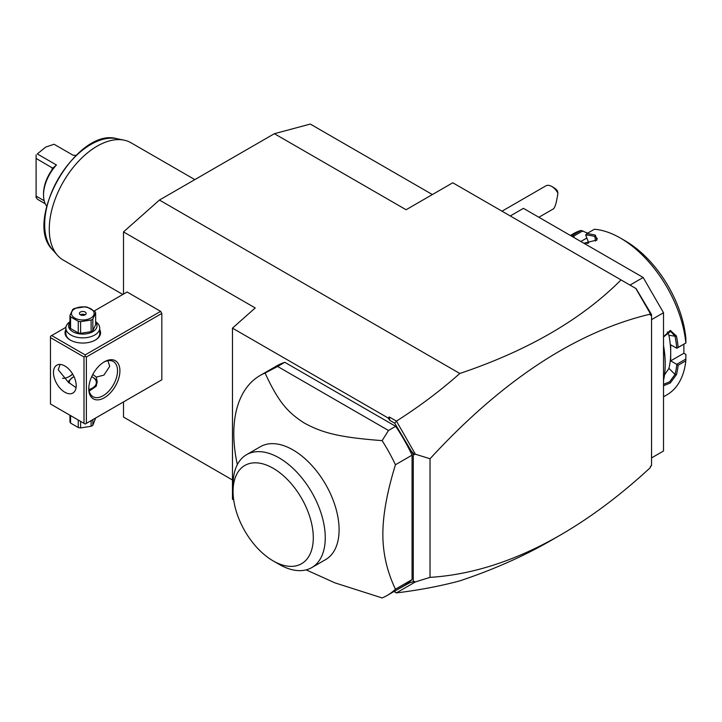 <?xml version="1.0" encoding="UTF-8"?>
<svg xmlns="http://www.w3.org/2000/svg" width="722" height="722" viewBox="0 0 722 722"><rect width="100%" height="100%" fill="white"/><g stroke="black" fill="none" stroke-linecap="round" stroke-linejoin="round"><path stroke-width="1.08" d="M651.551 457.91L663.518 450.997L663.518 312.743L651.551 319.656M629.999 285.091L643.167 277.483L663.518 312.743M510.255 215.959L523.432 208.351L643.167 277.483M685.9 359.024L676.722 364.33L670.702 360.856L683.878 353.248L685.873 354.403L685.819 360.829L678.148 365.251A93.138 53.771 60 0 1 676.442 374.655L670.305 382.958L663.518 385.719M685.819 360.829A93.138 53.771 60 0 1 666.984 394.781L663.518 396.775M663.518 380.395A93.138 53.771 -120 0 0 665.197 364.312A93.138 53.771 -120 0 0 663.518 346.298M678.148 365.251L676.722 364.33M676.794 364.466A92.118 53.184 60 0 1 675.034 374.456L669.61 381.83L663.518 384.312M670.702 360.856L670.702 352.832A82.976 47.905 60 0 1 668.924 368.364L664.502 374.917M676.442 374.655L675.034 374.456L668.924 368.364M663.518 345.558A92.118 53.184 60 0 1 665.197 363.482L665.197 364.312M663.518 336.741L670.305 330.396L676.442 335.992A93.138 53.771 60 0 1 678.148 347.363L685.9 342.986L685.873 338.365A86.36 49.863 60 0 0 625.207 240.85L620.415 238.079A93.138 53.771 60 0 1 685.819 342.932M570.389 235.462L573.846 233.468A93.138 53.771 60 0 1 581.011 230.444L587.672 233.143M570.804 235.706A93.138 53.771 60 0 1 573.34 234.867L581.011 230.444M595.406 235.173L596.968 239.984L583.881 243.251L588.71 242.818L585.704 235.065L586.76 233.675A93.138 53.771 60 0 1 595.406 235.173L594.874 236.5L597.229 238.459L596.553 240.354M620.415 238.079A93.138 53.771 60 0 0 594.423 229.244L586.76 233.675M676.442 335.992L675.034 336.217A92.118 53.184 60 0 1 676.794 348.239L678.148 347.363M667.372 331.967L668.924 335.252A82.976 47.905 60 0 1 670.702 352.832L670.702 344.818L676.794 348.239M676.722 348.293L685.9 342.986M585.741 234.966A92.118 53.184 60 0 1 594.874 236.5L595.524 241.085M572.14 236.473A92.118 53.184 60 0 1 573.575 236.058L573.34 234.867M574.288 237.718L573.575 236.058M573.674 236.139L582.862 230.841M586.851 238.025L580.831 241.5M683.878 353.248L683.878 344.159M583.972 243.269A82.976 47.905 60 0 1 587.979 243.287M663.518 336.984L670.621 331.344L675.034 336.217L668.924 335.252M394.347 591.291L409.636 582.816L413.273 581.761L413.273 454.355L394.654 423.146L389.718 420.294L389.284 416.973L396.441 421.106C419.175 406.666 440.303 390.792 459.815 373.482L159.427 200.057L274.378 133.696L406.089 209.741L452.784 182.774L636.055 288.583L651.551 314.593L651.551 465.735L650.351 466.43L650.351 467.513M459.815 373.482C527.917 350.567 581.661 319.377 621.037 279.91M394.654 591.471L396.441 592.906C419.175 590.118 440.303 586.111 459.815 580.876C493.307 569.676 523.522 556.31 550.453 540.787L560.362 535.065C590.695 517.512 620.685 495.03 650.351 467.603L650.351 466.43M432.379 194.552L310.298 124.067L274.378 133.696M232.466 479.986L123.507 417.072L123.507 401.919M123.507 294.08L123.507 231.915L159.427 200.057M233.684 499.913L232.466 499.209L232.466 328.131L255.218 307.951L123.507 231.915M232.466 328.131L388.129 417.993L389.284 416.973M396.441 421.106L415.394 454.201L430.032 458.75C502.548 380.025 575.994 331.813 650.351 314.115L648.934 310.893M635.811 288.448L650.351 313.628M394.654 423.146L396.423 421.341M389.718 420.294L388.129 417.993M306.173 569.875L334.972 582.88L382.118 597.933A127 73.328 -120 0 0 387.1 595.479L403.733 585.876A127 73.328 -120 0 0 412.072 579.586L412.072 455.149A127 73.328 -120 0 0 395.674 426.323L284.793 362.3A127 73.328 -120 0 0 276.734 365.901L260.1 375.503A127 73.328 -120 0 0 233.793 433.642A127 73.328 -120 0 0 237.348 464.589M430.032 458.75L430.032 577.365L415.394 581.905L413.273 581.761M415.394 454.201L413.273 454.355M396.423 592.861L415.394 581.905M409.636 582.816L414.509 581.409M430.032 577.365C472.45 574.721 515.887 560.624 560.362 535.065M393.995 591.489L396.441 592.906M50.468 337.625L50.468 403.995L83.996 423.345L83.996 356.984L50.468 337.625L50.468 336.244L51.668 335.55L85.196 354.908L85.196 356.289L86.387 356.984L86.387 423.345L85.196 424.04L161.827 379.799L161.827 313.429L160.627 311.363L127.099 292.004L94.248 310.965M69.041 376.667A22.012 12.707 120 0 0 72.588 373.978M51.668 335.55L65.919 327.328M85.196 354.908L160.627 311.363M99.735 329.656A17.779 10.261 180 0 1 95.367 340.044A17.779 10.261 180 0 1 70.224 340.044L70.224 340.044A17.779 10.261 180 0 1 65.864 329.656M86.387 356.984L161.827 313.429M86.387 423.345L161.827 379.799M88.788 388.788A22.012 12.707 -60 0 1 104.347 361.821A22.012 12.707 -60 0 1 119.915 370.81A22.012 12.707 -60 0 1 104.347 397.768A22.012 12.707 -60 0 1 88.788 388.788L88.788 388.788M85.196 424.04L83.996 423.345M83.996 356.984L85.196 356.289M53.464 372.534A16.083 9.287 60 0 1 56.794 365.179A16.083 9.287 60 0 1 69.186 369.483A16.083 9.287 60 0 1 76.216 385.674A16.083 9.287 60 0 1 72.877 393.039A16.083 9.287 60 0 1 60.486 388.725A16.083 9.287 60 0 1 53.464 372.534M60.097 364.43L58.247 369.772L68.716 382.687L70.079 383.454L68.4 381.712L69.384 380.25A14.395 8.312 180 0 0 68.527 382.164M76.072 387.669L70.079 383.454M74.005 376.613A13.547 7.825 0 0 0 73.22 377.028L69.384 380.25M88.914 389.537A13.547 7.825 0 0 0 92.38 377.028A13.547 7.825 0 0 0 91.685 376.658M73.22 377.028A13.547 7.825 0 0 0 69.267 382.913M62.561 378.274A20.324 11.732 120 0 0 69.628 376.342A20.324 11.732 120 0 0 72.714 374.177M107.894 360.702L109.735 366.316L103.941 375.106L96.261 377.092L97.19 381.712L96.216 386.261L89.194 391.089M103.742 362.191A20.324 11.732 -60 0 1 113.309 361.505A20.324 11.732 -60 0 1 117.524 370.81A20.324 11.732 -60 0 1 108.652 391.261A20.324 11.732 -60 0 1 92.994 396.703A20.324 11.732 -60 0 1 88.797 388.075M92.795 374.42L96.261 377.092M92.38 377.028L92.976 377.38A14.395 8.312 180 0 1 97.154 382.651M69.944 415.231L69.944 421.738A13.041 7.527 180 0 0 70.576 423.101L78.256 427.532L78.256 420.033M70.576 415.601L70.576 423.101M80.62 421.395L80.62 427.902A13.041 7.527 180 0 1 78.256 427.532M91.116 420.619L91.116 426.278L80.62 427.902M92.84 419.626L92.84 425.276A13.041 7.527 180 0 1 92.019 425.8A13.041 7.527 180 0 1 91.116 426.278M92.84 425.276L95.656 418.002M70.53 340.215A16.931 9.774 180 0 1 65.864 333.483L65.864 328.086A16.931 9.774 180 0 1 69.944 321.723M95.656 321.723A16.931 9.774 180 0 1 99.735 328.086A16.931 9.774 180 0 1 89.275 337.12A16.931 9.774 180 0 1 70.828 334.999A16.931 9.774 180 0 1 65.864 328.086M99.735 328.086L99.735 333.483A16.931 9.774 180 0 1 95.06 340.215M95.656 322.364A14.223 8.213 180 0 1 90.99 332.589A14.223 8.213 180 0 1 72.741 331.678A14.223 8.213 180 0 1 69.944 322.364M70.576 316.85A13.041 7.527 0 0 1 69.944 315.487L69.944 327.129A13.041 7.527 0 0 0 70.576 328.501L70.576 316.85L78.256 321.29A13.041 7.527 0 0 0 80.62 321.651L91.116 320.026A13.041 7.527 0 0 0 92.019 319.557A13.041 7.527 0 0 0 92.84 319.034L92.84 330.676A13.041 7.527 180 0 1 91.116 331.678L80.62 333.293L80.62 321.651M69.944 315.487L72.751 309.431A13.041 7.527 0 0 1 73.581 308.908A13.041 7.527 0 0 1 74.483 308.429L84.979 306.805A13.041 7.527 0 0 1 87.335 307.175L95.024 311.606A13.041 7.527 0 0 1 95.656 312.969L95.656 324.62L92.84 330.676M70.576 328.501L78.256 332.932A13.041 7.527 0 0 0 80.62 333.293M78.256 332.932L78.256 321.29M95.656 312.969L92.84 319.034M91.116 331.678L91.116 320.026M74.772 308.799A11.344 6.552 0 0 0 74.772 318.059A11.344 6.552 0 0 0 90.819 318.059A11.344 6.552 0 0 0 90.819 308.799A11.344 6.552 0 0 0 74.772 308.799M85.196 312.048A3.384 1.958 0 0 0 81.505 311.624A3.384 1.958 0 0 0 79.411 313.429A3.384 1.958 0 0 0 80.404 314.81A3.384 1.958 0 0 0 84.095 315.234A3.384 1.958 0 0 0 86.18 313.429A3.384 1.958 0 0 0 85.196 312.048M85.196 314.81A3.384 1.958 0 0 0 80.404 314.81M651.551 314.593L650.351 315.288L650.351 314.115M409.636 449.102L414.509 454.698M284.793 362.3L277.609 366.451L388.49 430.474L382.118 440.628A127 73.328 60 0 1 395.439 464.751L412.072 455.149M395.439 464.751C387.037 492.088 382.85 515.246 382.859 534.226C382.85 553.232 387.046 571.553 395.439 589.188L412.072 579.586M387.1 595.479A127 73.328 -120 0 0 395.439 589.188M277.609 366.451L265.073 373.048A127 73.328 -120 0 0 260.1 375.503M388.49 430.474L395.674 426.323M246.572 454.68L260.398 446.701A65.197 37.643 60 0 1 310.64 464.165A65.197 37.643 60 0 1 339.096 529.777A65.197 37.643 60 0 1 325.595 559.622L311.76 567.6A65.197 37.643 -120 0 0 325.252 538.982A65.197 37.643 -120 0 0 297.302 472.675A65.197 37.643 -120 0 0 246.572 454.68A65.197 37.643 -120 0 0 233.071 484.525L233.071 491.438A56.731 32.752 -120 0 0 273.178 560.913A56.731 32.752 -120 0 0 313.294 537.755A56.731 32.752 -120 0 0 273.178 468.28A56.731 32.752 -120 0 0 233.071 491.438M382.118 440.628C337.887 437.261 322.12 432.668 304.179 422.993C288.015 412.551 278.638 402.488 265.073 373.048M273.178 560.913L279.161 564.369A65.197 37.643 -120 0 0 311.76 567.6M122.83 294.468L63.301 260.1A67.733 39.105 -60 0 1 57.498 255.335A67.733 39.105 -60 0 1 49.267 229.091A67.733 39.105 -60 0 1 74.709 165.564A67.733 39.105 -60 0 1 124.004 140.14A67.733 39.105 -60 0 1 131.034 142.785L194.832 179.616M46.704 206.176A30.143 17.4 -60 0 1 43.528 195.084A30.143 17.4 -60 0 1 56.451 164.986L37.3 153.93L45.676 147.107L54.06 144.247L73.22 155.311A30.143 17.4 -60 0 1 76.036 155.374M45.242 203.766L37.3 199.182L36.1 196.98M37.3 153.93L45.676 147.107M36.1 154.914L36.1 158.416L52.941 168.307M56.451 164.986L52.616 168.316L52.146 169.661L52.146 167.685M36.1 158.416L36.1 197.711M36.1 196.077L44.177 200.734M43.528 195.084L43.528 193.704A28.447 16.425 -60 0 1 52.146 169.661M551.752 186.466L554.153 187.855A8.465 4.892 60 0 1 557.447 190.897L557.907 193.126A11.85 6.841 -120 0 0 554.875 188.965A11.85 6.841 -120 0 0 551.752 186.466A11.85 6.841 -120 0 0 545.832 185.879L501.998 211.185M557.907 193.126C556.662 201.862 555.218 207.088 553.566 208.784L538.874 217.268M124.004 140.14L116.756 138.669A65.35 37.724 120 0 0 58.193 178.948A65.35 37.724 120 0 0 52.598 249.803L57.498 255.335M70.224 340.044L70.819 340.396M116.756 138.669C76.83 127.027 22.553 221.04 52.598 249.803"/></g></svg>
